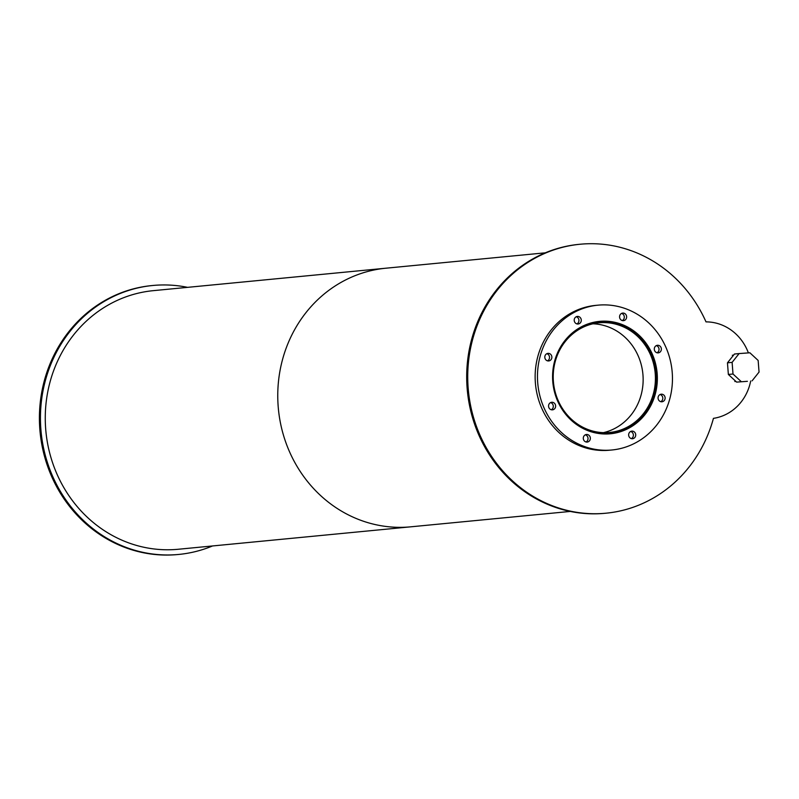 <?xml version="1.0" encoding="UTF-8"?>
<svg xmlns="http://www.w3.org/2000/svg" width="799" height="799" viewBox="0 0 799 799"><rect width="100%" height="100%" fill="white"/><g stroke="black" fill="none" stroke-linecap="round" stroke-linejoin="round"><path stroke-width="1.2" d="M603.435 432.649A55.081 51.066 84.5 0 0 642.875 373.912A55.081 51.066 84.5 0 0 592.928 323.805M608.548 432.549A55.081 51.066 -95.5 0 1 553.437 381.962A55.081 51.066 -95.5 0 1 599.03 322.806A55.081 51.066 -95.5 0 1 655.15 372.733A55.081 51.066 -95.5 0 1 609.607 432.459A55.081 51.066 -95.5 0 1 608.548 432.549M583.62 428.773A56.12 52.035 84.5 0 0 608.628 433.587A56.12 52.035 84.5 0 0 609.707 433.497A56.12 52.035 84.5 0 0 656.109 372.634A56.12 52.035 84.5 0 0 598.93 321.777A56.12 52.035 84.5 0 0 574.221 331.405M609.228 433.877A56.469 52.354 84.5 0 0 618.676 431.76M608.059 321.767A56.469 52.354 84.5 0 0 598.381 321.498M609.297 433.867A56.469 52.354 -95.5 0 1 552.798 382.012A56.469 52.354 -95.5 0 1 599.54 321.368A56.469 52.354 -95.5 0 1 657.078 372.544A56.469 52.354 -95.5 0 1 610.386 433.777A56.469 52.354 -95.5 0 1 609.297 433.867M547.515 360.848A3.815 3.536 84.5 0 0 546.826 353.687M548.623 360.958A3.815 3.536 -95.5 0 1 544.818 357.463A3.815 3.536 -95.5 0 1 547.964 353.368A3.815 3.536 -95.5 0 1 551.849 356.823A3.815 3.536 -95.5 0 1 548.623 360.958M576.928 323.905A3.815 3.536 84.5 0 0 576.239 316.744M578.037 324.014A3.815 3.536 -95.5 0 1 574.221 320.519A3.815 3.536 -95.5 0 1 577.377 316.424A3.815 3.536 -95.5 0 1 581.263 319.88A3.815 3.536 -95.5 0 1 578.037 324.014M622.281 320.559A3.815 3.536 84.5 0 0 621.592 313.398M623.39 320.669A3.815 3.536 -95.5 0 1 619.585 317.173A3.815 3.536 -95.5 0 1 622.731 313.078A3.815 3.536 -95.5 0 1 626.616 316.534A3.815 3.536 -95.5 0 1 623.39 320.669M657.018 352.778A3.815 3.536 84.5 0 0 656.329 345.617M658.126 352.878A3.815 3.536 -95.5 0 1 654.311 349.383A3.815 3.536 -95.5 0 1 657.467 345.288A3.815 3.536 -95.5 0 1 661.352 348.744A3.815 3.536 -95.5 0 1 658.126 352.878M660.783 401.677A3.815 3.536 84.5 0 0 660.084 394.516M661.892 401.787A3.815 3.536 -95.5 0 1 658.076 398.282A3.815 3.536 -95.5 0 1 661.232 394.197A3.815 3.536 -95.5 0 1 665.108 397.642A3.815 3.536 -95.5 0 1 661.892 401.787M631.37 438.621A3.815 3.536 84.5 0 0 630.681 431.46M632.478 438.731A3.815 3.536 -95.5 0 1 628.663 435.235A3.815 3.536 -95.5 0 1 631.819 431.14A3.815 3.536 -95.5 0 1 635.704 434.596A3.815 3.536 -95.5 0 1 632.478 438.731M586.017 441.967A3.815 3.536 84.5 0 0 585.317 434.806M587.125 442.077A3.815 3.536 -95.5 0 1 583.31 438.581A3.815 3.536 -95.5 0 1 586.466 434.486A3.815 3.536 -95.5 0 1 590.341 437.942A3.815 3.536 -95.5 0 1 587.125 442.077M551.28 409.757A3.815 3.536 84.5 0 0 550.591 402.596M552.389 409.857A3.815 3.536 -95.5 0 1 548.573 406.361A3.815 3.536 -95.5 0 1 551.729 402.267A3.815 3.536 -95.5 0 1 555.615 405.722A3.815 3.536 -95.5 0 1 552.389 409.857M597.972 305.168L595.654 305.388A72.749 67.446 84.5 0 0 535.43 383.52A72.749 67.446 84.5 0 0 608.219 450.326A72.749 67.446 84.5 0 0 609.627 450.207L611.954 449.987A72.749 67.446 84.5 0 0 672.099 371.096A72.749 67.446 84.5 0 0 597.972 305.168A72.749 67.446 84.5 0 0 537.757 383.29A72.749 67.446 84.5 0 0 610.546 450.107A72.749 67.446 84.5 0 0 611.954 449.987M748.383 352.898A48.499 44.964 84.5 0 0 706.006 321.877A135.101 125.263 84.5 0 0 580.104 244.244A135.101 125.263 84.5 0 0 468.394 390.751A135.101 125.263 84.5 0 0 606.061 513.198A135.101 125.263 84.5 0 0 713.437 418.356A48.499 44.964 84.5 0 0 750.67 380.993M580.104 244.244L579.065 244.344A135.101 125.263 84.5 0 0 467.365 390.851A135.101 125.263 84.5 0 0 605.023 513.298L606.061 513.198M747.405 381.313L736.618 382.112L747.405 381.313M741.272 381.662L733.003 374.002L728.358 374.451L736.618 382.112M733.003 374.002L732.114 362.366L727.46 362.816L728.358 374.451M732.114 362.366L739.105 353.577L734.461 354.027L727.46 362.816M739.105 353.577L749.891 352.788L758.151 360.449L759.05 372.074L752.059 380.863M187.565 287.35A135.101 125.263 84.5 0 0 152.819 285.483L151.78 285.583A135.101 125.263 84.5 0 0 39.95 430.681A135.101 125.263 84.5 0 0 175.131 554.756A135.101 125.263 84.5 0 0 177.738 554.536L178.776 554.436A135.101 125.263 84.5 0 0 212.524 545.957M152.819 285.483A135.101 125.263 84.5 0 0 40.979 430.581A135.101 125.263 84.5 0 0 176.16 554.656A135.101 125.263 84.5 0 0 178.776 554.436M545.317 252.824L385.817 268.214A129.907 120.449 84.5 0 0 278.282 407.74A129.907 120.449 84.5 0 0 408.259 527.04A129.907 120.449 84.5 0 0 410.776 526.821L178.277 549.263A129.907 120.449 84.5 0 1 175.76 549.472A129.907 120.449 84.5 0 1 45.783 430.172A129.907 120.449 84.5 0 1 153.318 290.656L385.817 268.214A129.907 120.449 84.5 0 0 278.282 407.74A129.907 120.449 84.5 0 0 408.259 527.04A129.907 120.449 84.5 0 0 410.776 526.821L570.276 511.43M598.93 321.777L593.807 322.267M609.707 433.497L604.593 433.987M733.572 355.136L732.303 355.265M735.859 381.403L734.83 381.503"/></g></svg>
